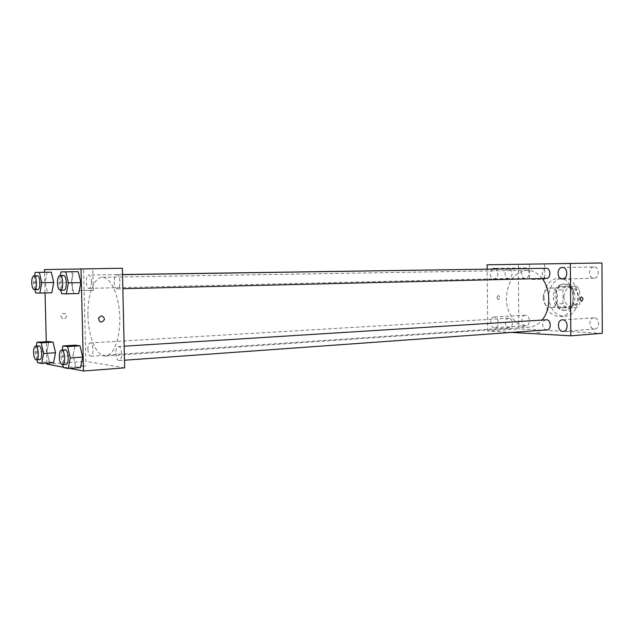 <?xml version="1.0" encoding="UTF-8"?>
<svg xmlns="http://www.w3.org/2000/svg" width="634" height="634" viewBox="0 0 634 634"><rect width="100%" height="100%" fill="white"/><g stroke="black" fill="none" stroke-linecap="round" stroke-linejoin="round"><path stroke-width="0.48" stroke-dasharray="3.17 2.38" d="M543.1 297.631C543.639 303.734 546.262 307.007 550.962 307.442C560.408 307.458 559.553 287.265 550.146 288.082C545.803 288.771 543.457 291.957 543.1 297.631M563.864 296.76C564.395 302.751 567.018 305.953 571.733 306.373C581.204 306.388 580.364 286.576 570.933 287.392C566.582 288.074 564.22 291.196 563.864 296.76M565.742 286.164L576.639 286.235L579.603 290L579.69 304.051L576.766 307.72L565.877 307.411L562.992 303.646L562.905 289.841L565.742 286.164L559.442 286.37L576.639 286.235M576.766 307.72L570.457 308.053L559.576 307.744L565.877 307.411M562.992 303.646L556.692 303.955L556.597 290.063L562.905 289.841M556.692 303.955L559.576 307.744M570.457 308.053L573.374 304.368L579.69 304.051M570.323 286.433L573.294 290.229L573.374 304.368M559.442 286.37L556.597 290.063M564.997 310.28C552.19 310.486 551.739 283.81 564.569 284.016C577.495 282.923 578.652 310.272 565.679 310.272L564.997 310.28M563.412 310.367L564.094 310.359C577.059 310.359 575.902 282.97 562.976 284.064C556.977 284.999 553.736 289.326 553.236 297.045C553.878 304.938 557.262 309.376 563.412 310.367M573.294 290.229L579.603 290M548.727 296.966C549.789 309.059 555.075 315.51 564.569 316.326C583.351 316.271 581.671 276.543 562.952 278.072C554.179 279.412 549.432 285.712 548.727 296.966M543.94 297.164C545.002 309.313 550.288 315.795 559.782 316.62C578.549 316.564 576.861 276.662 558.158 278.191C549.385 279.539 544.646 285.863 543.94 297.164M593.923 266.993L593.923 266.993C588.122 266.819 588.273 278.643 594.066 278.239C599.812 278.374 599.661 266.629 593.923 266.993L562.358 267.445M525.214 267.92L525.214 267.92C520.189 267.754 520.348 278.746 525.356 278.389C530.341 278.532 530.19 267.588 525.214 267.92L493.957 268.372M525.586 315.257L525.309 315.257C520.3 315.304 521.029 326.256 525.998 325.678C530.801 325.638 530.381 315.161 525.586 315.257M594.193 317.848L593.828 317.848C588.051 317.959 588.954 329.728 594.692 329.046C600.192 328.927 599.701 317.761 594.193 317.848M602.3 333.318L518.85 328.903L518.327 264.441L601.951 262.983M492.15 269.03C489.123 273.753 489.781 277.121 494.116 279.126C498.364 276.955 498.918 273.571 495.78 268.974M494.401 317.04L494.124 317.04C489.155 317.079 489.884 328.333 494.829 327.762C499.592 327.723 499.164 316.952 494.401 317.04M487.11 264.79L518.327 264.441M531.744 264.037L544.598 263.871L531.744 264.037M531.863 279.451L544.709 279.206L531.863 279.451M511.63 332.422L487.72 331.051L518.85 328.903M539.954 332.612L536.221 332.557L539.954 332.604M487.72 331.051L487.15 269.101M496.826 297.584L498.189 299.581C500.107 298.313 500.155 296.942 498.348 295.476L496.826 297.584L498.189 299.581C500.107 298.313 500.163 296.942 498.348 295.476L496.826 297.584M581.505 301.364L581.505 301.364C579.682 299.763 579.738 298.265 581.671 296.878M546.12 268.301C543.798 268.642 542.538 270.338 542.332 273.389C542.593 276.479 543.901 278.16 546.262 278.421M508.864 318.244L508.603 318.244C506.606 318.609 505.528 320.17 505.377 322.912C505.663 326.042 506.954 327.715 509.26 327.921C513.627 327.873 513.231 318.173 508.864 318.244M546.183 319.813C544.027 320.202 542.862 321.826 542.696 324.671C543.005 327.952 544.416 329.688 546.92 329.886M508.444 268.784C503.871 268.634 504.022 278.833 508.587 278.5C510.711 278.168 511.86 276.535 512.05 273.619C511.892 271.059 510.901 269.474 509.086 268.856M542.173 278.516C537.783 273.04 532.671 270.298 526.83 270.282C514.182 272.232 507.374 281.583 506.4 298.337C506.257 314.02 517.233 328.261 529.231 327.144C534.105 326.756 538.377 324.394 542.054 320.075M87.96 315.558C88.277 337.019 96.725 357.005 105.704 356.015C113.954 355.698 120.69 337.225 119.739 315.986C118.891 294.747 110.625 276.899 102.375 277.288C93.887 277.113 87.302 295.357 87.96 315.558M91.462 281.718C91.399 285.728 90.591 287.955 89.037 288.375C85.677 288.763 85.297 274.784 88.665 275.037C90.266 275.418 91.201 277.644 91.462 281.718M115.8 353.162C116.125 357.734 117.235 360.215 119.152 360.611C122.893 360.698 122.021 345.958 118.32 346.552C116.696 347.004 115.856 349.207 115.8 353.162M87.864 349.207C88.158 353.503 89.156 355.84 90.86 356.221C94.204 356.332 93.428 342.392 90.115 342.931C88.657 343.351 87.904 345.443 87.864 349.207M114.144 281.773C114.429 286.085 115.467 288.438 117.274 288.842C121.031 289.112 120.634 274.308 116.894 274.72C115.134 275.18 114.223 277.526 114.144 281.773M124.652 367.855L85.852 361.356L83.609 269.141L122.37 268.237M69.574 368.386L63.368 367.221M46.876 364.114L85.852 361.356M81.905 365.85L80.161 366.278L85.986 365.842L80.161 366.27L85.986 365.834L81.905 365.842M78.727 293.526L73.932 293.391L71.301 282.566L73.393 271.756L78.188 271.669L73.393 271.756L71.301 282.566L73.932 293.391L78.727 293.526M53.597 362.656L49.317 361.879L46.956 351.387L48.802 341.56L46.956 351.387L49.317 361.879L53.597 362.656M46.853 363.131L46.298 341.702M45.046 292.956L44.507 272.248M80.542 367.569L75.739 366.698L73.108 355.563L75.208 345.173L73.108 355.563L75.739 366.698L80.542 367.569M51.814 292.781L47.542 292.662L45.18 282.447L47.019 272.24L51.291 272.16L47.019 272.24L45.18 282.447L47.542 292.662L51.814 292.781M44.435 269.577L83.609 269.141M78.22 269.022L92.802 268.808L78.22 269.022M60.951 316.303C62.663 319.837 64.557 319.916 66.633 316.54C65.468 312.721 63.614 312.356 61.054 315.439L60.951 316.303C62.663 319.845 64.557 319.916 66.633 316.54C65.476 312.721 63.614 312.356 61.054 315.439L60.951 316.303M78.743 290.538L93.317 290.372L78.743 290.538M34.957 289.651L33.38 282.669L34.569 275.838M37.343 275.798C35.892 276.242 35.155 278.532 35.116 282.677C35.377 286.885 36.249 289.183 37.739 289.587M35.71 292.963L47.542 292.662M33.38 282.669L45.18 282.447M35.171 272.39L47.019 272.24M60.761 290.214L59.002 282.804L60.365 275.568M63.471 275.521C61.847 275.988 61.007 278.421 60.959 282.819C61.236 287.273 62.219 289.714 63.891 290.134M61.593 293.716L73.932 293.391M59.002 282.804L71.301 282.566M61.046 271.907L73.393 271.756M36.907 359.866L35.195 352.124L36.289 346.101M38.991 345.942C37.644 346.378 36.962 348.534 36.938 352.409C37.232 356.855 38.167 359.272 39.736 359.676M37.533 362.696L49.317 361.879M35.195 352.124L46.956 351.387M62.774 364.653L60.864 356.379L62.1 350.063M65.128 349.873C63.622 350.333 62.845 352.607 62.821 356.704C63.138 361.428 64.185 364.003 65.96 364.431M63.455 367.601L75.739 366.698M60.864 356.379L73.108 355.563M570.933 287.392L550.146 288.082M571.733 306.373L550.962 307.442M564.094 310.359L565.679 310.272M562.976 284.064L564.569 284.016M559.782 316.62L564.569 316.326M558.158 278.191L562.952 278.072M594.066 278.239L562.524 279.031M525.356 278.389L494.116 279.126M525.309 315.257L494.124 317.04M525.998 325.678L494.829 327.762M593.828 317.848L562.342 319.845M594.692 329.046L563.214 331.384M529.422 264.085L529.533 279.428M544.598 263.871L544.709 279.206M105.704 356.015L529.231 327.144M102.375 277.288L526.83 270.282M122.513 274.53L88.665 275.037M508.587 278.5L89.037 288.375M119.152 360.611L124.478 360.223M118.32 346.552L124.153 346.188M90.86 356.221L509.26 327.921M90.115 342.931L508.603 318.244M117.274 288.842L122.837 288.7M116.894 274.72L122.52 274.641M93.317 290.372L92.802 268.808M72.466 290.895L71.919 269.038"/><path stroke-width="0.95" d="M487.15 269.101L487.11 264.79L601.951 262.983L602.3 333.318L570.814 335.806L511.63 332.422M562.366 267.445L562.358 267.445C556.573 267.263 556.747 279.443 562.524 279.031C568.254 279.182 568.088 267.08 562.366 267.445M495.78 268.974L493.957 268.372L492.15 269.03M562.699 319.845L562.342 319.845C556.573 319.948 557.492 332.073 563.214 331.384C568.706 331.281 568.191 319.766 562.699 319.845M570.37 263.324L570.814 335.806M581.671 296.878L583.058 299.058L581.505 301.364C579.69 299.763 579.745 298.265 581.671 296.878L583.058 299.058L581.505 301.364M122.52 274.641L546.12 268.301C551.041 267.984 551.184 278.556 546.262 278.421L122.837 288.7M124.478 360.223L546.92 329.886C551.834 329.791 551.057 319.259 546.183 319.813L124.153 346.188M509.086 268.856L122.513 274.53M542.054 320.075C550.938 309.907 551.017 289.405 542.173 278.516M44.507 272.248L44.435 269.577L122.37 268.237L124.652 367.855L83.522 371.017L69.574 368.386M63.368 367.221L46.876 364.114L46.853 363.131M60.365 275.568L61.046 271.907L78.188 271.669L80.89 282.613L78.727 293.526L80.89 282.613L68.417 282.859L66.301 293.851L61.593 293.716L60.761 290.214M36.289 346.101L36.994 342.225L48.802 341.56L53.074 342.146L55.507 352.75L53.597 362.656L55.507 352.75L43.587 353.51L41.725 363.488L37.533 362.696L36.907 359.866M81.025 268.681L83.522 371.017M46.298 341.702L45.046 292.956M62.1 350.063L62.909 345.91L75.208 345.173L80.003 345.831L82.705 357.093L80.542 367.569L82.705 357.093L70.287 357.941L68.163 368.489L63.455 367.601L62.774 364.653M34.569 275.838L35.171 272.39L51.291 272.16L53.716 282.487L51.814 292.781L53.716 282.487L41.749 282.716L39.894 293.09L35.71 292.963L34.957 289.651M104.459 318.973L104.436 319.481C101.638 323.332 99.681 322.944 98.547 318.308C100.933 315.066 102.906 315.288 104.459 318.973L104.436 319.481C101.638 323.332 99.673 322.944 98.539 318.308C100.933 315.066 102.898 315.288 104.459 318.973M39.356 272.311L41.749 282.716M34.315 289.667L37.739 289.587C40.845 289.865 40.425 275.402 37.343 275.798L33.911 275.853C32.469 276.289 31.74 278.588 31.708 282.748C31.962 286.956 32.833 289.262 34.315 289.667C37.398 289.944 36.978 275.457 33.911 275.853M39.894 293.09L51.814 292.781M51.291 272.16L53.716 282.487M65.754 271.82L68.417 282.859M60.317 290.221L63.891 290.134C67.378 290.427 66.942 275.101 63.471 275.521L59.897 275.576C58.28 276.044 57.448 278.477 57.401 282.883C57.678 287.353 58.653 289.801 60.317 290.221C63.788 290.515 63.352 275.148 59.897 275.576M66.301 293.851L78.727 293.526M78.188 271.669L80.89 282.613M36.994 342.225L41.186 342.82L43.587 353.51M36.328 359.906L39.736 359.676C42.835 359.819 42.05 345.411 38.991 345.942L35.575 346.148C34.236 346.576 33.554 348.74 33.539 352.623C33.832 357.077 34.759 359.502 36.328 359.906C39.403 360.049 38.619 345.617 35.575 346.148M41.725 363.488L53.597 362.656M48.802 341.56L53.074 342.146L55.507 352.75M41.186 342.82L53.074 342.146M62.909 345.91L67.616 346.584L70.287 357.941M62.401 364.685L65.96 364.431C69.439 364.55 68.559 349.286 65.128 349.873L61.569 350.095C60.064 350.554 59.303 352.837 59.279 356.942C59.588 361.681 60.634 364.257 62.401 364.685C65.857 364.812 64.977 349.508 61.569 350.095M68.163 368.489L80.542 367.569M75.208 345.173L80.003 345.831L82.705 357.093M67.616 346.584L80.003 345.831"/></g></svg>
